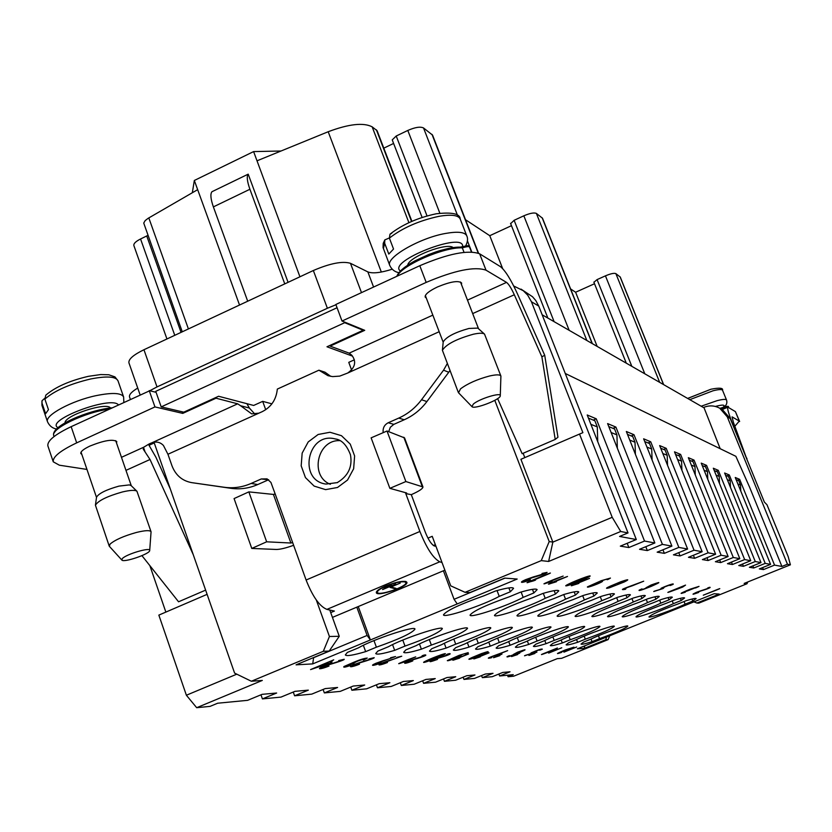 <?xml version="1.0" encoding="UTF-8"?>
<svg xmlns="http://www.w3.org/2000/svg" width="832" height="832" viewBox="0 0 832 832"><rect width="100%" height="100%" fill="white"/><g stroke="black" fill="none" stroke-linecap="round" stroke-linejoin="round"><path stroke-width="1.25" d="M511.472 225.68L489.767 235.695L502.642 268.57M489.767 235.695L465.514 219.721M594.516 283.743L575.609 292.24L597.168 346.424M575.609 292.24L570.606 288.943M507.52 675.21L508.092 676.738L513.698 676.187L557.274 658.642L561.621 658.32L608.14 639.61L605.842 639.704L584.199 648.409L577.366 648.804L714.158 593.705L719.202 594.079L696.925 603.044L698.797 603.138L747.001 583.742L744.162 583.419L790.4 564.814L787.457 564.231L727.262 416.822L719.753 408.221C714.636 405.465 709.342 405.163 703.872 407.347L720.19 448.708M443.404 570.783L454.064 599.3L457.226 603.928L312.718 663.894L296.067 664.841L329.212 651.061L323.315 651.3L251.358 681.242L262.309 680.43L196.685 707.699L210.08 706.368L217.672 703.217L247.645 700.326L262.111 694.335L276.65 693.014L262.413 698.901L280.987 697.102L294.934 691.35L308.339 690.134L294.601 695.791L311.75 694.127L325.218 688.594L337.605 687.471L324.334 692.91L340.215 691.382L353.226 686.046L364.707 685.006L351.884 690.248L366.631 688.823L379.215 683.686L389.886 682.718L377.478 687.783L391.206 686.452L403.395 681.481L413.348 680.576L401.326 685.474L414.138 684.237L425.953 679.432L435.25 678.59L423.592 683.322L435.573 682.167L447.034 677.518L455.738 676.718L444.434 681.314L455.666 680.222L466.794 675.719L474.958 674.97L463.975 679.422L474.531 678.402L485.337 674.034L493.022 673.327L482.342 677.643L492.274 676.686L502.788 672.443L510.026 671.788L499.626 675.979L513.271 674.658L508.092 676.738M433.056 545.21L434.106 545.886M351.676 370.188L348.764 362.357L354.359 359.819M330.772 376.355L325.021 372.226L318.906 370.198L277.326 389.085C276.255 399.578 271.222 407.098 262.215 411.663L258.866 413.171L251.67 413.878L240.583 405.746L249.34 408.002L254.935 414.159M265.71 409.708L262.694 401.357L271.898 403.842M262.694 401.357L253.656 405.454L218.587 396.261L183.768 412.162L161.2 406.879L344.698 322.702L363.178 330.252L326.976 346.778L352.55 356.148M542.183 314.808L703.456 407.524M565.271 373.474L735.873 456.321L749.57 487.136L781.914 566.467L787.457 564.231M247.697 301.215L213.377 206.887C210.652 199.035 210.174 193.981 211.952 191.724L248.196 174.158L288.08 282.329M192.327 192.743L194.334 180.471L253.604 151.59L299.936 276.786M194.334 180.471L239.533 305.032M137.738 388.066C131.716 391.685 128.981 394.628 129.511 396.906L130.364 399.339M392.205 269.214C380.682 272.834 372.57 273.728 367.858 271.898L350.47 263.307C342.514 260.915 330.148 263.318 313.352 270.514L143.946 349.731C133.37 354.89 128.367 359.258 128.918 362.825L140.098 394.846M431.35 645.081L421.387 649.178C410.467 652.444 404.55 653.474 403.666 652.288L405.891 649.854L416.062 645.674C430.05 637.874 468.073 625.123 467.532 628.358C464.807 631.894 452.743 637.478 431.35 645.081L429.302 639.548M404.997 646.09L394.659 650.354C383.011 653.806 376.688 654.867 375.721 653.557L377.853 651.092L388.419 646.724C402.771 638.56 442.894 625.206 442.333 628.722C439.598 632.455 427.149 638.238 404.997 646.09L402.782 640.068M376.386 647.192L365.654 651.633C353.174 655.283 346.403 656.386 345.332 654.93L347.36 652.434L358.342 647.878C373.079 639.298 415.532 625.29 414.96 629.127C412.214 633.058 399.35 639.08 376.386 647.192L373.984 640.598M455.707 644.155L446.087 648.086C435.812 651.186 430.269 652.194 429.458 651.102L431.756 648.721L441.574 644.696C455.198 637.239 491.327 625.03 490.797 628.025C488.093 631.394 476.393 636.771 455.707 644.155L453.804 639.059M599.55 638.643L592.03 641.67C585.166 643.854 581.506 644.654 581.048 644.072L583.627 642.044L591.271 638.966C602.441 633.433 628.274 624.374 627.817 626.132C625.321 628.524 615.898 632.694 599.55 638.643L598.426 635.752M585.333 639.184L577.606 642.304C570.44 644.571 566.613 645.393 566.124 644.779L568.693 642.699L576.555 639.527C587.985 633.807 614.786 624.447 614.318 626.309C611.79 628.805 602.129 633.09 585.333 639.184L584.158 636.116M554.206 640.38L546.01 643.698C538.148 646.152 533.946 647.015 533.385 646.298L535.912 644.145L544.253 640.765C556.244 634.639 585.187 624.603 584.698 626.714C582.119 629.408 571.948 633.963 554.206 640.38L552.864 636.865M537.098 641.035L528.653 644.457C520.406 647.015 515.975 647.91 515.372 647.14L517.878 644.935L526.469 641.441C538.772 635.097 568.911 624.686 568.412 626.933C565.802 629.741 555.36 634.442 537.098 641.035L535.662 637.27M518.825 641.732L510.12 645.278C501.436 647.951 496.766 648.866 496.122 648.034L498.586 645.778L507.458 642.169C520.073 635.575 551.512 624.77 551.013 627.172C548.371 630.105 537.649 634.962 518.825 641.732L517.296 637.686M499.262 642.481L490.277 646.152C481.114 648.95 476.185 649.896 475.488 648.991L477.911 646.693L487.074 642.949C500.011 636.095 532.886 624.853 532.376 627.432C529.703 630.5 518.669 635.523 499.262 642.481L497.63 638.134M478.286 643.292L468.988 647.088C459.295 650.031 454.074 650.998 453.326 650.01L455.697 647.67L465.171 643.791C478.452 636.646 512.876 624.946 512.356 627.713C509.662 630.926 498.306 636.116 478.286 643.292L476.518 638.581M570.253 639.766L562.297 642.98C554.798 645.33 550.784 646.173 550.264 645.518L552.822 643.396L560.914 640.12C572.624 634.213 600.444 624.53 599.966 626.506C597.418 629.096 587.506 633.516 570.253 639.766L568.994 636.48M143.946 349.731L157.009 386.922L149.739 390.749L156.083 392.319M161.2 406.879L155.74 391.342L337.064 307.726M335.951 304.751L327.382 308.256L313.352 270.514M157.009 386.922L327.382 308.256M154.242 442.926L149.136 445.255M393.609 143.447L383.802 148.148M478.577 253.261L432.557 135.096L423.53 127.962C420.358 126.422 415.116 127.244 407.805 130.447L396.219 136.011L392.236 139.88L422.115 217.464M592.363 343.658L542.495 218.213L536.39 213.429C534.102 212.42 529.922 213.21 523.838 215.81L514.124 220.303L510.734 223.569M663.645 384.634L620.266 277.056L615.867 273.614C614.13 272.906 610.657 273.655 605.446 275.85L597.074 279.604L593.965 282.225M257.015 160.815L328.193 131.737C348.795 123.989 363.449 122.356 372.154 126.828L377.104 130.707L411.902 221.343M166.941 338.978L133.858 245.534C133.505 243.61 135.741 241.426 140.556 238.982L147.95 235.373M182.27 331.812L143.738 223.08L145.163 220.605L148.075 218.348L197.673 189.654M781.914 566.467L774.55 565.105L763.433 569.598L759.314 568.922L770.578 564.377L765.211 563.378L753.75 568.006L749.372 567.289L760.978 562.598L755.258 561.538L743.444 566.322L738.774 565.552L750.745 560.706L744.64 559.572L732.462 564.512L727.47 563.701L739.825 558.688L733.294 557.482L720.71 562.588L715.374 561.714L728.146 556.525L721.146 555.225L708.126 560.529L702.395 559.593L715.614 554.206L708.094 552.812L694.616 558.314L688.449 557.305L702.135 551.71L694.034 550.212L680.066 555.932L673.421 554.84L687.606 549.026L678.85 547.404L664.352 553.353L657.155 552.178L671.892 546.114L662.407 544.367L647.338 550.566L639.527 549.286L654.857 542.963L644.53 541.06L628.846 547.539L620.339 546.135L636.303 539.531L619.57 536.442L628.025 532.927L620.714 531.492L548.631 561.454L541.258 560.622L465.067 592.322L469.934 592.55L504.66 578.115L517.182 579.041L457.226 603.928M495.498 591.011C506.709 587.829 512.73 586.945 513.573 588.359L510.338 591.77L499.231 596.367C483.35 605.249 443.404 618.53 443.477 614.838C446.42 610.636 459.961 604.271 484.11 595.733L495.498 591.011M520.239 592.28C530.733 589.254 536.359 588.39 537.129 589.67L533.853 592.966L523.162 597.376C507.78 605.821 469.924 618.509 470.049 615.118C472.961 611.156 486.044 605.041 509.298 596.794L520.239 592.28M542.942 593.434C552.802 590.564 558.085 589.711 558.792 590.866L555.474 594.069L545.189 598.302C530.265 606.351 494.312 618.488 494.458 615.378C497.349 611.614 510.006 605.748 532.428 597.761L542.942 593.434M563.857 594.495C573.154 591.77 578.136 590.928 578.781 591.989L575.432 595.088L565.521 599.154C551.044 606.85 516.797 618.478 516.963 615.607C519.834 612.04 532.085 606.393 553.727 598.655L563.857 594.495M583.19 595.483C591.978 592.873 596.679 592.051 597.282 593.018L593.913 596.034L584.345 599.945C570.284 607.308 537.597 618.478 537.784 615.815C540.623 612.425 552.5 606.975 573.414 599.487L583.19 595.483M601.11 596.398C609.44 593.902 613.891 593.102 614.442 593.986L611.073 596.908L601.827 600.673C588.162 607.734 556.899 618.478 557.107 616.002C559.915 612.778 571.438 607.526 591.677 600.246L601.11 596.398M617.77 597.241C625.685 594.859 629.897 594.069 630.427 594.89L627.047 597.719L618.103 601.359C604.822 608.14 574.85 618.488 575.078 616.179C577.855 613.101 589.046 608.026 608.639 600.964L617.77 597.241M633.298 598.031C640.827 595.743 644.842 594.974 645.33 595.733L641.961 598.478L633.287 601.994C620.37 608.525 591.604 618.498 591.843 616.346C594.589 613.392 605.457 608.483 624.458 601.63L633.298 598.031M647.795 598.78C654.982 596.575 658.809 595.816 659.266 596.523L655.907 599.186L647.504 602.597C634.93 608.878 607.266 618.509 607.506 616.491C610.22 613.662 620.797 608.92 639.236 602.243L647.795 598.78M661.367 599.466C668.242 597.345 671.892 596.606 672.329 597.262L668.98 599.851L660.826 603.148C648.575 609.222 621.941 618.53 622.19 616.626C624.874 613.922 635.17 609.326 653.068 602.826L661.367 599.466M674.107 600.111C680.69 598.073 684.185 597.355 684.59 597.958L681.262 600.475L673.338 603.678C661.409 609.534 635.721 618.55 635.981 616.762C638.622 614.162 648.648 609.7 666.058 603.366L674.107 600.111M686.088 600.725C692.401 598.759 695.75 598.052 696.124 598.614L692.817 601.068L685.121 604.167C673.483 609.835 648.679 618.561 648.95 616.876C651.56 614.38 661.326 610.043 678.257 603.886L686.088 600.725M618.103 601.359L616.668 597.688M660.826 603.148L659.641 600.163M647.504 602.597L646.246 599.404M737.901 484.016L740.542 485.087L738.785 480.771L736.133 479.669M740.542 485.087L740.761 491.036M727.355 479.731L730.205 480.886L728.406 476.445L725.535 475.249M730.205 480.886L730.444 487.344M601.827 600.673L600.288 596.731M662.834 453.523L667.202 455.302L665.101 450.06L660.712 448.23M667.202 455.302L667.534 465.265M691.33 465.098L694.98 466.586L693.014 461.698L689.333 460.158M694.98 466.586L695.271 474.906M646.932 447.065L651.716 449.01L649.542 443.57L644.738 441.574M651.716 449.01L652.08 459.961M629.751 440.086L635.014 442.229L632.767 436.582L627.484 434.377M635.014 442.229L635.398 454.293M611.135 432.526L616.928 434.886L614.598 429.01L608.774 426.577M616.928 434.886L617.344 448.219M499.231 596.367L497.037 590.574M545.189 598.302L543.286 593.33M523.162 597.376L521.123 592.02M590.886 424.31L597.293 426.91L594.88 420.784L588.442 418.101M597.293 426.91L597.74 441.698M633.287 601.994L631.956 598.582M565.521 599.154L563.742 594.547M584.345 599.945L582.702 595.681M673.338 603.678L672.235 600.87M685.121 604.167L684.07 601.536M704.142 470.298L707.502 471.671L705.588 466.939L702.208 465.525M707.502 471.671L707.772 479.294M677.591 459.524L681.585 461.146L679.546 456.082L675.542 454.407M681.585 461.146L681.897 470.236M716.123 475.166L719.222 476.424L717.361 471.848L714.251 470.548M719.222 476.424L719.472 483.434M251.358 681.242L234.593 673.098L154.055 442.395M323.315 651.3L329.43 636.501L316.306 600.007M344.698 322.702L344.448 322.036M363.178 330.252L362.929 329.597M465.067 592.322L450.736 585.842L432.224 536.307L427.95 538.127M541.258 560.622L549.203 541.559L494.79 400.348M608.14 639.61L609.752 635.752M747.739 581.984L747.001 583.742M236.798 674.17L186.378 695.24L158.85 615.108L207.095 594.35M165.859 612.092L149.864 565.646M186.378 695.24L196.685 707.699M790.4 564.814L788.195 556.639L766.99 504.754L764.369 502.081L730.257 418.579L727.262 416.822M628.025 532.927L538.73 306.051L531.45 301.777L527.696 295.152L523.266 290.701L513.718 286M521.03 289.12L532.522 296.743L535.766 300.518L538.73 306.051M620.714 531.492L612.206 517.306L579.53 434.065L582.889 432.661L531.45 301.777M549.203 541.559L552.854 542.11L520.915 459.285L579.53 434.065M548.631 561.454L552.854 542.11L612.206 517.306M524.805 457.61L523.13 453.263M720.325 408.574L722.8 410.051L730.257 418.579M281.008 151.008L253.604 151.59M725.65 408.106L720.72 408.803M701.178 406.214L717.007 400.691C722.779 399.214 725.962 399.006 726.554 400.088C727.407 402.99 726.482 405.35 723.788 407.16L719.95 408.346M722.082 409.625L727.896 407.15L735.415 411.622L739.284 421.096L732.077 416.863L733.387 422.282L747.084 459.763M746.97 458.453L746.127 457.444M727.896 407.15C727.168 407.867 728.125 411.819 730.766 419.026L734.51 428.99M739.284 421.096L734.874 426.223M735.415 411.622L739.638 421.481M464.048 252.356L462.29 247.842L460.907 247.042M471.942 406.619L458.536 392.777L460.533 388.856C467.605 383.573 477.266 379.288 489.507 376.012C496.288 374.473 500.084 374.494 500.906 376.064L500.282 395.751C501.218 392.038 479.315 398.778 473.335 404.061L471.942 406.619C473.907 409.802 500.77 399.506 500.282 395.751M500.906 376.064L484.536 334.131C483.059 332.904 479.336 332.935 473.387 334.214C456.414 338.988 446.087 344.344 442.406 350.293L458.307 392.392M484.536 334.131L477.807 328.099L468.978 328.453C454.865 332.394 446.285 336.877 443.217 341.879L442.406 350.293M391.758 233.293L389.99 234.218L389.386 238.118L393.536 249.038L388.794 254.072L384.654 243.204L384.821 239.907L389.324 237.962M384.186 587.985L391.446 584.927L384.114 587.746M390.073 587.402L395.106 588.775L396.063 588.37L391.03 586.997L400.202 583.138L389.99 587.163M395.106 588.775L394.857 588.037M382.668 589.566L395.71 584.085L382.595 589.337M376.532 591.698L377.218 591.885M405.694 582.161L406.12 581.599M386.246 586.03C394.67 582.712 400.878 581.339 404.882 581.911L405.85 582.629C407.753 586.404 377.967 596.534 377.364 592.311C377.281 590.751 380.234 588.65 386.246 586.03M385.85 585.915C394.888 582.358 401.554 580.892 405.85 581.506L406.89 582.275C408.918 586.321 376.979 597.189 376.324 592.665C376.23 590.99 379.402 588.744 385.85 585.915M339.758 440.648C317.304 439.483 309.379 476.164 330.346 484.297M125.975 470.361L150.02 459.493L143.229 449.114L143.77 447.19L148.429 444.361C154.554 440.981 159.567 441.366 163.467 445.526L167.939 454.251L171.964 465.754C175.646 475.28 182.239 480.906 191.714 482.633L224.359 487.282C233.49 488.519 242.414 487.24 251.139 483.444L261.258 478.962L267.103 478.878L270.92 482.414L275.174 493.969L273.426 494.426L248.841 491.878L234.073 498.576L251.774 548.434L266.656 541.809L248.841 491.878M383.198 432.661C382.637 428.147 384.311 424.84 388.222 422.75L398.726 418.101C407.763 414.034 415.366 407.919 421.533 399.745L443.55 370.188L447.304 363.563M449.956 370.521L448.75 372.258L443.55 370.188M421.533 399.745L426.899 401.565C420.784 409.666 413.234 415.73 404.258 419.754L398.726 418.101M251.139 483.444L257.754 484.546C249.09 488.311 240.23 489.58 231.171 488.342L224.338 487.271M268.684 479.783L261.258 478.962M388.222 422.75L393.838 424.362L390.322 427.274L388.721 431.642M275.174 493.969L292.635 542.547L290.888 543.026L273.426 494.426M293.623 545.303C285.896 548.059 280.145 549.442 276.349 549.463L251.774 548.434M266.656 541.809L290.888 543.026M389.865 488.342L405.87 481.551L387.015 431.007L371.124 437.85L389.865 488.342L406.63 492.981L405.787 493.615L411.299 494.655C419.047 491.213 422.926 488.634 422.947 486.938L404.56 437.892L387.015 431.007M405.87 481.551L422.947 486.938M332.446 617.396L444.881 570.17M292.635 542.547L306.103 580.018C312.666 596.648 319.602 606.434 326.903 609.388L439.785 561.808C433.295 558.428 426.66 548.309 419.9 531.471L405.434 492.648M435.947 546.281L434.606 546.042C431.642 544.804 428.542 540.197 425.308 532.21L411.299 494.655M557.96 437.216L544.721 355.274L541.871 356.803L555.225 439.431L557.96 437.216M141.939 555.662L178.558 601.786L205.629 590.117M318.906 370.198L328.026 375.7L332.634 376.605L339.706 376.116L347.703 373.038C355.254 367.598 356.626 361.67 351.822 355.254L349.17 353.153L330.127 346.122L364.728 330.325L342.025 321.038L335.847 304.47L419.796 265.71C448.24 253.625 468.187 249.652 479.638 253.802L500.334 266.573C505.107 270.254 510.786 279.313 517.4 293.748L544.721 355.274M342.025 321.038L426.182 282.402C454.688 270.327 474.635 266.25 486.013 270.171L506.522 282.391C508.674 284.014 511.274 288.132 514.311 294.757L541.871 356.803M497.619 398.632L522.153 453.69L555.225 439.431M150.02 459.493L193.263 554.694M148.481 444.34L155.896 457.205L170.31 488.956M426.899 401.565L448.75 372.258M393.838 424.362L404.258 419.754M257.754 484.546L267.8 480.106M191.714 482.633L231.15 488.342M86.954 469.425L59.353 465.192L53.258 461.812C52.562 456.945 60.362 450.632 76.679 442.863L154.96 406.921L182.77 413.39L216.018 398.206L237.661 403.822L240.583 405.746M81.848 454.459L80.787 453.482C80.517 451.558 83.606 449.062 90.033 446.014C104.156 440.378 113.069 438.911 116.782 441.605L116.522 442.967M249.34 408.002L246.906 403.686M215.779 397.55L216.018 398.206M182.208 411.798L182.77 413.39M53.258 461.812L47.871 445.89C47.122 440.877 54.891 434.47 71.157 426.67L149.739 390.749M149.24 390.624L154.96 406.921M461.458 284.554L461.646 283.036C458.588 280.27 450.518 281.58 437.455 286.967C428.969 291.044 424.871 294.403 425.162 297.045L426.327 298.095M329.878 345.457L330.127 346.122M439.785 561.808L442.031 562.546M326.903 609.388L334.391 611.062L330.72 612.612L329.784 610.033M121.836 560.04L109.366 546.322L110.011 544.149C114.899 539.937 123.687 536.037 136.375 532.47C145.142 530.317 150.041 530.088 151.06 531.783L149.698 550.524C150.81 546.884 126.152 554.154 122.304 558.626L121.836 560.04C123.479 562.983 150.062 553.904 149.698 550.524M151.06 531.783L136.947 491.265C135.179 489.871 130.343 490.1 122.439 491.951C107.203 496.257 98.197 500.666 95.42 505.19L109.19 546M136.947 491.265L131.123 485.586L129.376 484.9L119.018 486.106C106.35 489.663 98.862 493.345 96.543 497.151L95.42 505.19M45.822 395.148L44.866 399.079L48.464 409.666L45.604 413.691L42.026 403.146L42.016 400.754L44.699 398.341M446.087 648.086L444.319 643.302M454.064 599.3L504.972 578.136M584.199 648.409L584.823 645.788M606.497 637.062L605.842 639.704M499.626 675.979L498.898 674.014M482.342 677.643L481.562 675.553M463.975 679.422L463.143 677.196M444.434 681.314L443.55 678.933M423.592 683.322L422.656 680.774M401.326 685.474L400.327 682.739M377.478 687.783L376.418 684.83M351.884 690.248L350.74 687.066M324.334 692.91L323.107 689.468M294.601 695.791L293.28 692.037M262.413 698.901L260.978 694.803M330.72 612.612L339.258 636.293L329.212 651.061M339.258 636.293L329.43 636.501M312.718 663.894L313.622 657.54M356.824 607.152L367.11 635.45L370.406 639.954L358.259 606.549M367.11 635.45L313.55 657.727M433.888 545.303L435.354 544.69M644.53 541.06L596.253 418.798L587.215 414.981L636.303 539.531M662.407 544.367L615.898 427.086L607.599 423.582L654.857 542.963M678.85 547.404L633.994 434.73L626.34 431.496L671.892 546.114M694.034 550.212L650.718 441.792L643.635 438.807L687.606 549.026M708.094 552.812L666.214 448.334L659.641 445.567L702.135 551.71M721.146 555.225L680.607 454.418L674.502 451.838L715.614 554.206M733.294 557.482L694.034 460.086L688.334 457.683L728.146 556.525M744.64 559.572L706.566 465.379L701.241 463.133L739.825 558.688M755.258 561.538L718.297 470.33L713.315 468.229L750.745 560.706M765.211 563.378L729.3 474.978L724.62 473.002L760.978 562.598M774.55 565.105L739.648 479.346L735.249 477.485L770.578 564.377M627.182 543.306L628.846 547.539M593.226 420.098L596.253 418.798M645.809 546.697L647.338 550.566M612.997 428.334L615.898 427.086M662.948 549.796L664.352 553.353M631.197 435.926L633.994 434.73M678.756 552.646L680.066 555.932M648.024 442.936L650.718 441.792M693.399 555.277L694.616 558.314M663.614 449.436L666.214 448.334M707.002 557.71L708.126 560.529M678.101 455.478L680.607 454.418M719.659 559.978L720.71 562.588M691.6 461.105L694.034 460.086M731.474 562.078L732.462 564.512M704.215 466.367L706.566 465.379M742.529 564.034L743.444 566.322M716.019 471.286L718.297 470.33M752.887 565.864L753.75 568.006M727.085 475.904L729.3 474.978M762.622 567.59L763.433 569.598M737.495 480.241L739.648 479.346M692.817 601.068L692.006 599.019M655.907 599.186L654.961 596.783M611.073 596.908L609.97 594.058M555.474 594.069L554.164 590.658M510.338 591.77L508.872 587.891M365.654 651.633L363.355 645.299M533.853 592.966L532.459 589.326M394.659 650.354L392.558 644.602M421.387 649.178L419.463 643.937M575.432 595.088L574.194 591.874M593.913 596.034L592.748 593.008M468.988 647.088L467.355 642.689M490.277 646.152L488.758 642.106M627.047 597.719L625.997 595.036M510.12 645.278L508.716 641.545M641.961 598.478L640.962 595.941M528.653 644.457L527.342 641.004M546.01 643.698L544.794 640.494M668.98 599.851L668.075 597.584M562.297 642.98L561.163 640.006M681.262 600.475L680.41 598.322M577.606 642.304L576.545 639.527M592.03 641.67L591.022 639.059M693.898 601.869L696.925 603.044M213.377 206.887L249.912 189.259C247.125 181.386 246.563 176.353 248.196 174.158M249.912 189.259L284.762 283.889M326.57 663.218C322.577 664.924 311.449 669.292 321.069 665.902C328.65 663.53 330.491 662.636 326.57 663.218M525.678 579.634L533.218 576.961C542.402 574.402 545.355 573.227 542.069 573.425L547.102 572.395C546.614 573.269 541.809 574.995 532.667 577.585C522.09 581.641 521.342 582.379 530.421 579.8C522.132 583.253 517.629 583.159 525.678 579.634M333.705 659.838L329.961 662.074L332.062 661.96L331.469 662.678L310.575 669.583L333.705 659.838M532.085 580.778C538.803 578.739 534.747 580.798 530.275 581.745C521.394 584.792 532.709 580.018 538.491 577.699C543.733 575.297 556.691 570.534 546.801 574.683L532.085 580.778M322.858 666.557L340.995 660.65L338.686 660.566L344.219 659.277C344.292 659.89 339.581 661.586 330.086 664.383C317.897 668.429 321.558 668.689 328.983 666.058C321.225 669.292 315.474 669.802 322.858 666.557M548.87 581.984C553.654 580.85 553.072 581.162 547.092 582.92C538.512 585.874 549.515 581.246 555.121 579.01L563.16 576.087L548.87 581.984M353.642 663.499C346.226 665.891 345.28 666.526 350.792 665.402C345.103 667.295 342.857 667.659 344.032 666.505L354.193 662.085C360.381 659.516 364.749 658.174 367.286 658.081C362.929 660.41 362.055 660.702 364.686 658.944C358.914 660.39 355.233 661.908 353.642 663.499M553.332 582.317C558.064 581.183 557.482 581.495 551.564 583.242C543.067 586.175 553.977 581.578 559.541 579.363L567.507 576.462L553.332 582.317M353.818 664.643L360.911 662.116C369.99 659.464 372.684 658.393 368.982 658.902L374.202 657.675C374.192 658.268 369.678 659.89 360.672 662.563C350.917 666.297 350.511 666.838 359.466 664.186C351.998 667.285 346.684 667.763 353.818 664.643M584.636 577.751L569.41 584.033C567.528 585.26 569.338 584.834 574.85 582.754C587.662 577.481 590.928 575.806 584.636 577.751M568.682 585.27C559.572 587.954 573.279 581.37 586.102 576.909C598.853 572.832 578.594 582.234 568.682 585.27M375.856 663.312L382.72 660.858C391.446 658.289 394.056 657.249 390.551 657.748L395.533 656.552L382.45 661.294C372.986 664.914 372.559 665.444 381.17 662.865C373.901 665.87 368.898 666.328 375.856 663.312M575.942 583.991C580.414 582.91 579.842 583.201 574.226 584.875C566.124 587.683 576.607 583.294 581.932 581.173L589.545 578.396L575.942 583.991M382.262 662.917L389.054 660.494C397.675 657.935 400.265 656.906 396.822 657.405L401.742 656.219L388.783 660.92C379.402 664.508 378.966 665.028 387.483 662.48C380.276 665.465 375.357 665.902 382.262 662.917M403.125 662.033C407.805 660.806 407.316 661.055 401.669 662.792C393.786 665.548 403.426 661.523 408.408 659.537L415.709 656.864L403.125 662.033M597.698 582.629C590.335 585.416 588.318 586.487 591.656 585.832C599.123 583.066 601.141 582.005 597.698 582.629M606.85 579.051C600.662 581.09 599.227 581.838 602.566 581.298C601.328 582.816 586.123 588.505 587.475 586.851L601.13 580.736L610.449 578.074C607.693 579.8 606.486 580.122 606.85 579.051M407.898 661.326L414.419 658.996C422.646 656.542 425.142 655.554 421.918 656.022C423.883 654.295 432.994 654.066 414.118 659.412C405.09 662.865 404.633 663.374 412.755 660.92C405.787 663.79 401.211 664.217 407.898 661.326M440.19 655.387L426.712 660.91C425.298 661.866 427.086 661.398 432.078 659.516C443.414 654.867 446.118 653.494 440.19 655.387M426.598 661.742C417.934 664.394 429.541 658.871 441.355 654.711C453.305 650.79 435.978 658.767 426.598 661.742M611.01 586.165C602.233 590.762 623.938 581.641 611.01 586.165M623.948 580.913C617.791 583.201 616.096 584.126 618.852 583.69C625.258 581.35 626.954 580.424 623.948 580.913M610.366 586.113L620.828 581.734C628.763 579.03 629.897 579.103 624.239 581.974L609.367 587.808C605.249 588.848 605.592 588.286 610.366 586.113M432.994 659.797L439.254 657.561C447.096 655.2 449.498 654.243 446.472 654.69C448.479 653.026 456.882 652.829 438.932 657.956C430.238 661.284 429.77 661.773 437.507 659.422C429.406 662.314 427.898 662.449 432.994 659.797M456.446 656.854C449.748 659.391 448.094 660.275 451.474 659.485C458.318 656.958 459.971 656.074 456.446 656.854M464.703 653.63C458.89 655.585 457.714 656.198 461.178 655.491C460.658 656.542 446.784 661.742 447.346 660.587L459.222 655.314L468.208 652.621C466.086 653.983 464.922 654.316 464.703 653.63M643.698 581.194L632.174 585.842C622.222 589.108 627.609 587.943 625.196 589.358C621.015 590.065 621.535 589.43 626.746 587.465L643.698 581.194M456.934 658.705C461.115 657.582 460.647 657.81 455.551 659.402C448.365 661.929 457.309 658.216 461.906 656.396L468.593 653.942L456.934 658.705M472.805 657.488C465.546 661.294 484.858 653.234 472.805 657.488M484.422 652.787C478.774 654.898 477.391 655.658 480.282 655.065C486.179 652.902 487.562 652.142 484.422 652.787M472.035 657.53L481.354 653.65C488.779 651.082 490.131 650.998 485.399 653.39L471.91 658.674C467.844 659.786 467.886 659.402 472.035 657.53M649.958 586.477C656.261 584.095 658.164 583.138 655.658 583.575C648.835 586.123 646.942 587.09 649.958 586.477M639.288 590.054C645.393 587.257 638.893 590.45 642.772 589.368C649.168 587.018 650.229 586.487 645.975 587.777L651.113 585.01C661.492 581.308 661.461 581.797 650.998 586.477C641.826 590.086 637.926 591.282 639.288 590.054M477.734 657.436C481.728 656.354 481.27 656.583 476.382 658.112C469.456 660.556 478.13 656.968 482.581 655.21L489.029 652.839L477.734 657.436M507.666 650.634L497.286 654.815C487.864 657.966 493.334 656.625 491.41 657.758C487.063 658.684 487.282 658.237 492.055 656.427L507.666 650.634M672.922 584.428C665.694 587.517 675.386 582.702 664.581 586.966L663.166 588.505L653.744 591.552C654.368 590.699 661.669 589.659 661.107 588.266C666.858 585.52 675.199 582.806 672.922 584.428M497.266 656.261C501.072 655.21 500.635 655.439 495.934 656.916C489.258 659.277 497.682 655.803 501.987 654.098L497.266 656.261M517.192 653.182C522.995 650.998 524.597 650.187 521.976 650.749C515.684 653.11 514.093 653.921 517.192 653.182M507.094 656.625C512.408 654.202 506.886 656.916 510.682 655.803C516.61 653.609 517.514 653.162 513.406 654.451L517.608 652.163C527.311 648.679 527.571 648.981 518.398 653.068C510.037 656.344 506.272 657.53 507.094 656.625M679.442 587.818C676.229 589.139 667.69 592.467 674.648 589.982C679.806 588.307 681.408 587.579 679.442 587.818M685.547 585.104L682.677 587.059L670.176 591.708C663.052 594.11 674.128 589.763 678.298 588.047L685.547 585.104M515.164 655.169C518.825 654.16 518.388 654.368 513.864 655.803C507.416 658.091 515.59 654.732 519.771 653.078L515.164 655.169M542.339 649.178C535.881 651.914 544.107 647.837 534.238 651.716L533.572 652.818L524.534 655.803C524.732 655.21 532.553 653.702 531.024 652.922C538.075 649.865 541.85 648.617 542.339 649.178M688.376 590.574C683.207 592.29 682.188 592.831 685.308 592.218C674.939 595.66 686.525 590.668 690.123 589.191L699.026 586.383C694.97 588.318 694.356 588.526 697.185 587.007L688.376 590.574M532.449 654.098C535.954 653.12 535.527 653.328 531.18 654.711C524.94 656.926 532.896 653.671 536.942 652.07L532.449 654.098M552.011 650.395C549.099 651.581 541.247 654.638 547.789 652.288C552.75 650.645 554.154 650.01 552.011 650.395M557.409 648.014L555.298 649.542L543.67 653.879C536.879 656.198 547.04 652.215 550.815 650.666L557.409 648.014M696.259 592.415C699.972 590.876 711.558 587.527 707.522 588.141C710.164 586.498 714.012 587.142 700.783 590.98C693.482 593.778 692.754 594.266 698.61 592.457C692.016 594.838 691.236 594.818 696.259 592.415M548.652 653.089L561.756 647.774L548.652 653.089M564.169 650.998C559.208 652.673 558.366 653.13 561.631 652.371C551.678 655.73 562.058 651.279 565.323 649.948L573.945 647.161L564.169 650.998M703.269 595.192L713.606 591.022C719.254 588.63 723.122 587.392 715.884 590.294L703.269 595.192M563.95 652.142L576.701 646.984L563.95 652.142M373.578 287.05L367.858 271.898M350.47 263.307L361.494 292.635M140.556 238.982L174.762 335.327M376.376 129.802L411.57 221.489M146.754 235.986L181.054 332.384M148.814 217.911L188.406 328.942M328.193 131.737L381.326 272.033M372.154 126.828L408.907 222.674M439.847 213.21L407.805 130.447M396.219 136.011L427.045 215.946M478.234 253.126L431.985 134.358M423.53 127.962L457.579 215.519M467.397 240.77L471.775 252.013M569.161 330.314L523.838 215.81M514.124 220.303L554.112 321.672M592.155 343.543L542.173 217.807M536.39 213.429L586.841 340.486M644.8 373.797L605.446 275.85M597.074 279.604L631.831 366.35M663.52 384.561L620.069 276.796M615.867 273.614L659.672 382.356M724.235 408.71L721.531 409.292M725.015 407.961C728.031 406.338 728.01 405.954 724.963 406.827M726.554 400.088L722.55 390.281C721.937 389.168 718.744 389.345 712.972 390.801L689.79 399.662M687.679 398.455L710.642 389.355M723.091 407.399C725.702 404.726 723.122 404.404 715.354 406.442M717.673 407.212L719.306 407.982M111.686 407.961C91.437 409.334 56.826 423.998 54.881 431.974M109.096 409.157C84.958 412.142 50.18 428.958 53.799 435.76C49.951 426.275 88.535 409.968 111.925 407.846M460.678 247.156C442.198 246.22 399.901 265.21 397.769 275.298M469.487 246.917C469.217 246.282 466.825 246.584 462.29 247.842C443.83 246.938 401.658 265.335 397.311 276.089M384.654 243.204L383.396 248.695M384.842 239.866L383.219 243.35L383.053 247.551L389.761 265.439C385.466 257.743 419.557 237.973 445.463 233.459C457.85 231.275 464.953 232.076 466.783 235.872L460.231 219.055C458.359 215.145 451.235 214.24 438.849 216.351C418.902 220.709 402.418 227.958 389.386 238.118M462.582 246.584C464.703 230.859 386.339 261.643 400.431 270.982M407.742 265.148C408.346 257.046 447.314 242.018 453.18 247.624M335.67 439.057L335.026 438.89C307.538 431.569 297.721 480.438 325.967 484.078L337.605 482.581M337.511 487.479L325.593 489.632L314.153 486.096L305.448 477.599L301.184 465.837L302.162 453.118L308.204 441.948L318.126 434.491L329.992 432.255L341.463 435.687L350.262 444.132L354.619 455.957L353.642 468.77L347.537 480.033L337.511 487.479M422.209 486.387L403.801 437.237M306.103 580.018L419.9 531.471M472.68 313.591L514.311 294.757M467.48 300.134L506.522 282.391M144.966 451.578L143.53 447.45M432.838 315.13L349.17 353.153M347.703 373.038L439.182 331.708M237.661 403.822L148.429 444.361M121.472 457.319L143.77 447.19M71.157 426.67L76.679 442.863M479.638 253.802L486.013 270.171M419.796 265.71L426.182 282.402M167.939 454.251L258.866 413.171M42.026 403.146L41.985 405.475M41.954 400.889L41.943 405.361L47.518 421.793C44.418 415.418 71.698 400.66 96.314 395.595C112.351 392.392 121.451 392.86 123.625 396.989L117.967 380.723C115.752 376.459 106.631 375.887 90.594 378.997C69.898 383.926 54.652 390.624 44.866 399.079M118.425 404.851C111.072 395.335 44.075 420.68 58.042 427.69M65.031 422.906C64.147 415.584 106.766 401.638 110.458 408.002M510.546 223.34L547.872 318.084M593.85 282.09L626.298 363.168M720.699 408.793L725.14 407.95M725.192 406.754C727.792 406.162 728.863 406.214 728.406 406.91M724.911 406.838L723.882 407.129M687.627 398.424L710.954 389.22C719.482 387.577 723.351 387.93 722.55 390.281M54.07 436.55L53.799 435.76M396.812 276.328C398.549 271.7 404.581 266.552 414.918 260.874L428.927 254.426C435.292 252.356 439.868 249.205 461.219 246.99M469.487 246.927L471.442 252.002M461.094 246.99C474.001 244.119 466.554 246.73 469.477 246.886M478.483 328.609L460.47 281.986M443.186 342.202L425.339 295.526M390.27 233.969C402.605 224.422 417.893 217.703 436.124 213.803C452.026 211.973 460.065 213.72 460.231 219.055M466.783 235.872C468.062 238.545 467.698 241.883 465.681 245.877M389.761 265.439C391.643 269.454 394.69 271.877 398.902 272.688M376.969 591.126L377.364 592.311M405.434 581.412L405.85 582.629M335.026 438.89C341.557 439.639 346.715 444.943 350.47 454.813C352.612 466.783 348.202 476.05 337.241 482.612L325.967 484.078M224.359 487.282L231.171 488.342M131.279 485.732L115.71 440.638M96.512 497.411L81.047 452.119M45.781 395.19C55.401 386.984 69.628 380.692 88.473 376.314L100.693 374.556L108.805 374.764L114.962 376.896L117.967 380.723M123.843 402.345L123.625 396.989M47.518 421.793C49.483 425.963 52.52 428.366 56.618 429"/></g></svg>
